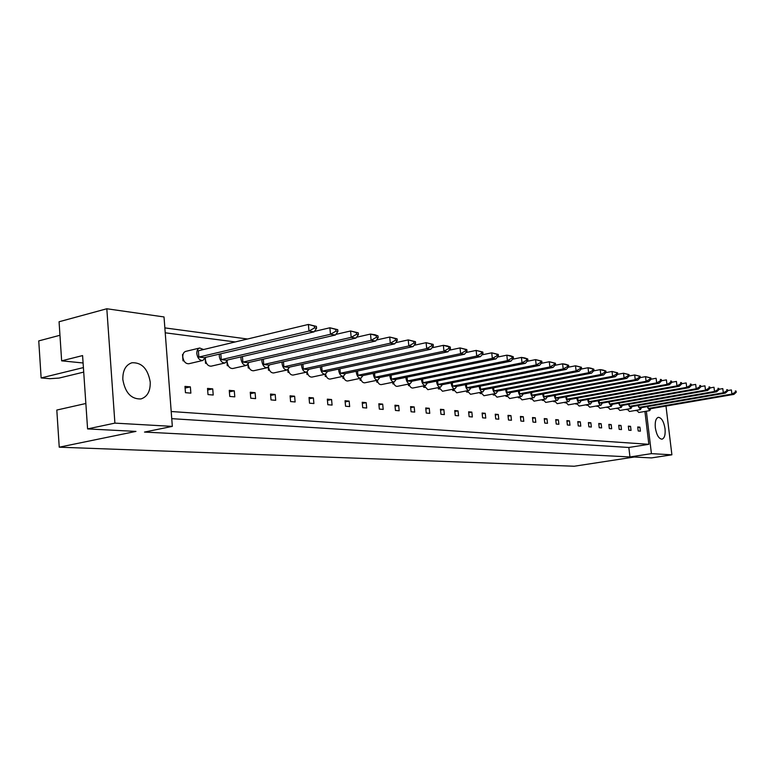 <?xml version="1.0" encoding="UTF-8"?>
<svg xmlns="http://www.w3.org/2000/svg" width="775" height="775" viewBox="0 0 775 775"><rect width="100%" height="100%" fill="white"/><g stroke="black" fill="none" stroke-linecap="round" stroke-linejoin="round"><path stroke-width="1.16" d="M150.224 382.036C147.88 368.764 141.786 362.342 131.934 362.758C125.676 364.899 122.644 370.498 122.837 379.556C125.192 392.818 131.227 399.28 140.953 398.941C147.376 396.81 150.466 391.172 150.224 382.036M665.028 428.682C663.788 421.455 661.55 417.677 658.324 417.338C655.834 418.267 654.836 421.755 655.34 427.81C656.59 435.046 658.818 438.844 662.024 439.173C664.543 438.233 665.541 434.736 665.028 428.682M190.863 393.138L190.369 386.88L184.973 386.396L185.458 392.683L190.863 393.138M183.016 354.446L182.513 354.562L182.997 360.811L184.004 360.927M213.222 395.027L212.728 388.885L207.526 388.411L208.01 394.591L213.222 395.027M205.142 358.467L205.53 363.291L206.557 363.407M234.786 396.858L234.292 390.813L229.264 390.368L229.758 396.432L234.786 396.858M226.93 361.683L227.259 365.684L228.305 365.8M255.605 398.612L255.101 392.683L250.257 392.247L250.751 398.205L255.605 398.612M247.952 364.599L248.233 367.989L249.298 368.115M275.706 400.317L275.202 394.485L270.514 394.058L271.017 399.919L275.706 400.317M268.237 367.272L268.489 370.227L269.564 370.343M295.13 401.963L294.626 396.219L290.092 395.822L290.596 401.576L295.13 401.963M287.835 369.772L288.058 372.378L289.153 372.494M313.904 403.552L313.4 397.904L309.022 397.517L309.525 403.184L313.904 403.552M306.774 372.097L306.978 374.461L308.082 374.577M332.078 405.083L331.574 399.532L327.331 399.154L327.835 404.724L332.078 405.083M325.083 374.277L325.287 376.476L326.391 376.592M349.661 406.575L349.157 401.111L345.049 400.743L345.553 406.226L349.661 406.575M342.812 376.379L343.005 378.423L344.119 378.549M366.691 408.018L366.188 402.642L362.206 402.283L362.719 407.679L366.691 408.018M359.978 378.413L360.152 380.312L361.286 380.438M383.189 409.413L382.685 404.114L378.83 403.775L379.343 409.084L383.189 409.413M376.611 380.38L376.776 382.143L377.909 382.259M399.183 410.769L398.679 405.548L394.95 405.218L395.453 410.45L399.183 410.769M392.731 382.278L392.896 383.916L394.029 384.032M414.702 412.077L414.199 406.943L410.576 406.613L411.079 411.767L414.702 412.077M408.367 384.109L408.522 385.63L409.665 385.756M429.757 413.356L429.253 408.289L425.737 407.979L426.24 413.056L429.757 413.356M423.537 385.892L423.683 387.297L424.826 387.423M444.366 414.586L443.862 409.597L440.452 409.297L440.956 414.296L444.366 414.586M438.272 387.607L438.398 388.914L439.551 389.04M458.558 415.787L458.054 410.876L454.741 410.576L455.245 415.507L458.558 415.787M452.571 389.282L452.697 390.493L453.85 390.619M472.343 416.96L471.839 412.106L468.623 411.816L469.127 416.679L472.343 416.96M466.463 390.9L466.579 392.014L467.732 392.15M485.751 418.093L485.247 413.308L482.118 413.027L482.612 417.822L485.751 418.093M479.967 392.47L480.074 393.506L481.236 393.632M498.78 419.198L498.277 414.48L495.235 414.208L495.729 418.936L498.78 419.198M493.103 393.991L493.2 394.95L494.353 395.076M511.452 420.263L510.958 415.613L507.993 415.352L508.487 420.011L511.452 420.263M505.872 395.473L505.968 396.354L507.121 396.48M523.784 421.309L523.29 416.718L520.403 416.466L520.907 421.067L523.784 421.309M518.301 396.916L518.388 397.72L519.541 397.846M535.796 422.327L535.302 417.793L532.493 417.541L532.987 422.084L535.796 422.327M530.4 398.311L530.478 399.048L531.631 399.173M547.489 423.315L546.995 418.849L544.263 418.597L544.757 423.082L547.489 423.315M542.18 399.668L542.248 400.346L543.411 400.472M558.882 424.274L558.387 419.866L555.723 419.624L556.217 424.051L558.882 424.274M553.65 400.995L553.718 401.605L554.881 401.731M569.974 425.213L569.489 420.864L566.893 420.631L567.377 425L569.974 425.213M564.839 402.273L566.05 402.961M580.795 426.134L580.31 421.832L577.782 421.6L578.266 425.921L580.795 426.134M575.738 403.533L576.949 404.162M591.344 427.025L590.86 422.772L588.39 422.559L588.884 426.822L591.344 427.025M586.365 404.744L587.566 405.335M601.642 427.897L601.158 423.702L598.746 423.479L599.23 427.693L601.642 427.897M596.731 405.935L597.922 406.468M611.678 428.749L611.204 424.603L608.85 424.39L609.334 428.546L611.678 428.749M606.844 407.098L608.036 407.582M621.482 429.573L621.007 425.475L618.712 425.272L619.186 429.379L621.482 429.573M616.716 408.222L617.898 408.667M631.053 430.387L630.569 426.337L628.331 426.134L628.806 430.193L631.053 430.387M626.355 409.326L627.527 409.723M640.392 431.171L639.917 427.17L637.728 426.977L638.203 430.987L640.392 431.171M635.771 410.401L636.934 410.76M165.22 332.804L235.242 341.949M171.75 418.665L628.845 447.475L648.849 444.317L171.197 411.515M648.849 444.317L644.926 411.448M164.852 327.893L247.516 339.014M59.966 335.275L38.75 340.903L41.133 377.938L49.862 378.694L59.065 378.074L83.71 372.107M83.09 362.981L61.651 360.84L59.065 321.761L106.814 308.76L164.019 316.946L172.331 426.386L114.903 423.121L106.814 308.76M85.851 403.494L56.807 410.052L59.239 447.185L574.207 466.24L634.27 457.027L651.504 457.909L671.896 454.809L651.426 453.646L629.959 456.95L144.499 432.072L172.331 426.386M61.651 360.84L82.586 355.58L87.585 428.914L114.903 423.121M87.585 428.914L135.964 431.404L59.239 447.185M651.426 453.646L646.36 411.205M665.987 406.061L671.896 454.809M83.4 367.582L41.133 377.938M628.845 447.475L629.959 456.95M637.796 427.529L639.917 427.17M628.399 426.696L630.569 426.337M618.779 425.853L621.007 425.475M608.917 424.981L611.204 424.603M598.823 424.099L601.158 423.702M588.467 423.189L590.86 422.772M577.85 422.249L580.31 421.832M566.971 421.3L569.489 420.864M555.801 420.312L558.387 419.866M544.341 419.314L546.995 418.849M532.57 418.277L535.302 417.793M520.49 417.221L523.29 416.718M508.071 416.127L510.958 415.613M495.322 415.012L498.277 414.48M482.205 413.869L485.247 413.308M468.71 412.688L471.839 412.106M454.828 411.467L458.054 410.876M440.539 410.217L443.862 409.597M425.833 408.938L429.253 408.289M410.673 407.611L414.199 406.943M395.047 406.255L398.679 405.548M378.936 404.85L382.685 404.114M362.312 403.397L366.188 402.642M345.156 401.905L349.157 401.111M327.447 400.365L331.574 399.532M309.138 398.776L313.4 397.904M290.208 397.139L294.626 396.219M270.64 395.444L275.202 394.485M250.373 393.69L255.101 392.683M229.39 391.869L234.292 390.813M207.652 389.99L212.728 388.885M185.099 388.052L190.369 386.88M647.202 406.633L649.692 410.634L650.806 408.677M636.721 410.237L638.803 412.503L649.692 410.634M650.312 408.754L733.915 394.378L731.92 394.078L648.142 408.512L650.312 408.754M735.456 392.14L736.25 392.257L736.105 391.104L735.301 390.978L735.456 392.14L731.92 394.078L731.387 389.932L727.667 390.581M647.9 406.517L648.142 408.512M735.301 390.978L736.105 391.104M736.25 392.257L733.915 394.378M636.808 410.459L635.8 410.634M637.873 405.519L640.421 409.597L641.564 407.611M627.304 409.161L629.445 411.486L640.421 409.597M641.051 407.698L725.371 393.109L723.327 392.799L638.833 407.447L641.051 407.698M726.902 390.832L727.715 390.958L727.57 389.786L726.747 389.66L726.902 390.832L723.327 392.799L722.794 388.604L718.929 389.282M638.59 405.393L638.833 407.447M726.747 389.66L727.57 389.786M727.715 390.958L725.371 393.109M627.401 409.423L626.394 409.607M628.322 404.366L630.928 408.532L632.1 406.526M617.656 408.057L619.855 410.45L630.928 408.532M631.577 406.613L716.613 391.801L714.511 391.491L629.3 406.352L631.577 406.613M718.134 389.496L718.967 389.622L718.822 388.44L717.979 388.304L718.134 389.496L714.511 391.491L713.978 387.238L709.968 387.946M629.058 404.24L629.3 406.352M717.979 388.304L718.822 388.44M718.967 389.622L716.613 391.801M617.772 408.367L616.755 408.541M608.501 401.993L611.233 406.323L612.463 404.269M597.651 405.771L599.986 408.299L611.233 406.323M611.921 404.366L698.43 389.089L696.221 388.759L609.528 404.095L611.921 404.366M699.932 386.725L700.813 386.851L700.658 385.64L699.777 385.495L699.932 386.725L696.221 388.759L695.679 384.41L691.348 385.175M609.276 401.857L609.528 404.095M699.777 385.495L700.658 385.64M700.813 386.851L698.43 389.089M597.796 406.168L596.779 406.342M587.673 399.483C588.186 402.39 589.145 403.901 590.54 404.007L591.848 401.896M576.629 403.368L579.109 406.042L590.54 404.007M591.267 402.002L679.288 386.241L676.962 385.892L588.758 401.712L591.267 402.002M680.76 383.799L681.69 383.935L681.535 382.685L680.605 382.54L680.76 383.799L676.962 385.892L676.42 381.426L671.731 382.269M588.487 399.338L588.758 401.712M680.605 382.54L681.535 382.685M681.69 383.935L679.288 386.241M576.813 403.853L575.796 404.037M565.76 396.839L565.769 396.887C566.292 399.9 567.29 401.46 568.782 401.566L570.148 399.396M554.522 400.83L557.157 403.668L568.782 401.566M569.538 399.512L659.118 383.238L656.667 382.869L566.903 399.212L569.538 399.512M660.562 380.719L661.54 380.864L661.385 379.585L660.407 379.43L660.562 380.719L656.667 382.869L656.115 378.278L651.048 379.207M566.612 396.684L566.903 399.212M660.407 379.43L661.385 379.585M661.54 380.864L659.118 383.238M554.735 401.421L553.718 401.605M618.528 403.194L621.201 407.437L622.403 405.412M607.774 406.933L610.041 409.394L621.201 407.437M621.87 405.499L707.643 390.464L705.482 390.145L619.535 405.238L621.87 405.499M709.144 388.13L710.007 388.256L709.852 387.054L708.999 386.919L709.144 388.13L705.482 390.145L704.95 385.843L700.774 386.58M619.283 403.058L619.535 405.238M708.999 386.919L709.852 387.054M710.007 388.256L707.643 390.464M607.9 407.282L606.893 407.456M598.213 400.752C598.726 403.601 599.666 405.073 601.012 405.18L602.282 403.097M587.266 404.589L589.678 407.185L601.012 405.18M601.72 403.194L688.985 387.684L686.718 387.345L599.269 402.913L601.72 403.194M690.467 385.282L691.377 385.417L691.222 384.177L690.322 384.042L690.467 385.282L686.718 387.345L686.175 382.937L681.671 383.741M599.007 400.617L599.269 402.913M690.322 384.042L691.222 384.177M691.377 385.417L688.985 387.684M587.431 405.025L586.413 405.209M576.862 398.185L576.862 398.185C577.375 401.15 578.353 402.69 579.797 402.797L581.134 400.665M565.711 402.118L568.269 404.87L579.797 402.797M580.543 400.772L669.338 384.758L666.955 384.4L577.966 400.472L580.543 400.772M670.801 382.278L671.751 382.424L671.596 381.155L670.646 381.009L670.801 382.278L666.955 384.4L666.403 379.876L661.53 380.757M577.695 398.03L577.966 400.472M670.646 381.009L671.596 381.155M671.751 382.424L669.338 384.758M565.915 402.651L564.898 402.835M554.377 395.463L554.377 395.56C554.91 398.612 555.937 400.191 557.467 400.297L558.882 398.108M543.033 399.512L545.745 402.428L557.467 400.297M558.252 398.214L648.627 381.668L646.098 381.3L555.539 397.904L558.252 398.214M650.051 379.111L651.058 379.266L650.903 377.968L649.896 377.812L650.051 379.111L646.098 381.3L645.546 376.64L640.276 377.619L640.121 376.301L639.084 376.146L639.239 377.464L640.276 377.619L637.835 380.07L635.248 379.682L543.876 396.577L546.656 396.887L637.835 380.07M555.249 395.308L555.539 397.904M649.896 377.812L645.546 376.64L650.903 377.968M651.058 379.266L648.627 381.668M543.265 400.162L542.248 400.346M542.674 394.058L542.694 394.184C543.227 397.294 544.283 398.892 545.862 398.989L547.305 396.771M531.233 398.156L534.043 401.159L545.862 398.989M639.239 377.464L635.248 379.682L634.686 374.964L629.126 376.001M543.575 393.884L543.876 396.577M639.084 376.146L634.686 374.964L640.121 376.301M531.495 398.863L530.478 399.048M518.33 391.104L518.349 391.336C518.901 394.543 520.015 396.19 521.682 396.277L523.212 394M506.666 395.327L509.669 398.524L521.682 396.277M522.524 394.126L615.34 376.718L612.599 376.301L519.589 393.787L522.524 394.126M616.706 374.025L617.801 374.189L617.636 372.833L616.542 372.668L616.706 374.025L612.599 376.301L612.027 371.457L605.856 372.63M519.279 390.929L519.589 393.787M616.542 372.668L612.027 371.457L617.636 372.833M617.801 374.189L615.34 376.718M506.976 396.161L505.968 396.354M492.6 387.984L492.629 388.333C493.21 391.637 494.373 393.332 496.145 393.419L497.763 391.075M480.723 392.324L483.929 395.734L496.145 393.419M497.027 391.21L591.528 373.162L588.622 372.736L493.927 390.852L497.027 391.21M592.846 370.382L593.999 370.566L593.844 369.171L592.681 368.987L592.846 370.382L588.622 372.736L588.051 367.747L581.192 369.065M493.597 387.791L493.927 390.852M592.681 368.987L588.051 367.747L590.957 368.193L593.844 369.171M593.999 370.566L591.528 373.162M481.081 393.312L480.074 393.506M530.672 392.596L530.681 392.78C531.233 395.938 532.318 397.556 533.936 397.653L535.418 395.405M519.114 396.761L522.021 399.861L533.936 397.653M534.75 395.531L626.743 378.413L624.078 378.016L531.892 395.202L534.75 395.531M628.137 375.768L629.193 375.933L629.038 374.596L627.973 374.432L628.137 375.768L624.078 378.016L623.517 373.23L617.656 374.335M531.592 392.431L531.892 395.202M627.973 374.432L623.517 373.23L629.038 374.596M629.193 375.933L626.743 378.413M519.395 397.527L518.388 397.72M505.639 389.563L505.668 389.854C506.23 393.109 507.373 394.775 509.088 394.872L510.657 392.557M493.878 393.845L496.969 397.149L509.088 394.872M509.95 392.692L603.609 374.964L600.78 374.548L506.937 392.344L509.95 392.692M604.946 372.233L606.069 372.407L605.914 371.031L604.791 370.857L604.946 372.233L600.78 374.548L600.218 369.627L593.708 370.876M506.618 389.379L506.937 392.344M604.791 370.857L600.218 369.627L603.037 370.062L605.914 371.031M606.069 372.407L603.609 374.964M494.208 394.756L493.2 394.95M479.183 386.347L479.221 386.764C479.802 390.116 481.004 391.84 482.825 391.918L484.491 389.544M467.199 390.755L470.512 394.281L482.825 391.918M483.736 389.689L579.09 371.312L576.096 370.867L480.548 389.321L483.736 389.689M580.378 368.483L581.57 368.668L581.405 367.253L580.213 367.069L580.378 368.483L576.096 370.867L575.525 365.8L568.298 367.214M480.209 386.144L480.548 389.321M580.213 367.069L575.525 365.8L581.405 367.253M581.57 368.668L579.09 371.312M467.587 391.821L466.579 392.014M465.378 384.662L465.417 385.146C466.007 388.566 467.248 390.309 469.127 390.387L470.842 387.975M453.278 389.147L456.707 392.789L469.127 390.387M470.067 388.12L566.273 369.404L563.192 368.948L466.773 387.742L470.067 388.12M567.533 366.527L568.763 366.711L568.598 365.277L567.368 365.083L567.533 366.527L563.192 368.948L562.611 363.804L555.016 365.306M466.434 384.458L466.773 387.742M567.368 365.083L562.611 363.804L565.702 364.279L568.598 365.277M568.763 366.711L566.273 369.404M453.695 390.3L452.697 390.493M436.538 381.135L436.577 381.765C437.187 385.311 438.495 387.103 440.5 387.171L442.312 384.691M424.196 385.756L427.868 389.67L440.5 387.171M441.488 384.846L539.448 365.412L536.174 364.918L438.001 384.448L441.488 384.846M540.64 362.419L541.948 362.623L541.793 361.14L540.485 360.937L540.64 362.419L536.174 364.918L535.593 359.619L527.174 361.315M437.642 380.912L438.001 384.448M540.485 360.937L535.593 359.619L541.793 361.14M541.948 362.623L539.448 365.412M424.671 387.103L423.683 387.297M405.906 377.377L405.955 378.19C406.594 381.852 407.979 383.712 410.111 383.761L412.038 381.203M393.322 382.153C394.204 385.039 395.521 386.444 397.275 386.347L410.111 383.761M411.157 381.377L510.909 361.16L507.412 360.637L407.447 380.951L411.157 381.377M512.023 358.06L513.418 358.273L513.253 356.742L511.858 356.529L512.023 358.06L507.412 360.637L506.831 355.173L497.511 357.081M407.078 377.144L407.447 380.951M511.858 356.529L506.831 355.173L510.318 355.706L513.253 356.742M513.418 358.273L510.909 361.16M393.874 383.712L392.896 383.916M373.337 373.366L373.376 374.373C374.044 378.181 375.517 380.099 377.803 380.128L379.837 377.493M360.501 378.307C361.402 381.416 362.816 382.918 364.744 382.821L377.803 380.128M378.897 377.687L480.471 356.626L476.741 356.064L374.955 377.231L378.897 377.687M481.488 353.4L482.98 353.632L482.815 352.044L481.323 351.821L481.488 353.4L476.741 356.064L476.15 350.416L465.843 352.586M374.567 373.114L374.955 377.231M481.323 351.821L476.15 350.416L482.815 352.044M482.98 353.632L480.471 356.626M361.121 380.108L360.152 380.312M338.636 369.074L338.656 370.314C339.353 374.267 340.923 376.253 343.373 376.262L345.543 373.531M325.519 374.17C326.44 377.541 327.961 379.169 330.102 379.072L343.373 376.262M344.536 373.753L447.95 351.772L443.959 351.182L340.322 373.269L344.536 373.753M448.861 348.421L450.449 348.663L450.285 347.035L448.696 346.783L448.861 348.421L443.959 351.182L443.368 345.34L431.956 347.81M339.915 368.793L340.322 373.269M448.696 346.783L443.368 345.34L447.349 345.96L450.285 347.035M450.449 348.663L447.95 351.772M326.227 376.272L325.287 376.476M301.572 364.453L301.582 365.974C302.298 370.092 303.984 372.145 306.619 372.136L308.925 369.307M288.155 369.578C289.036 373.317 290.702 375.148 293.134 375.061L306.619 372.136M307.84 369.549L413.104 346.59L408.832 345.95L303.335 369.036L307.84 369.549M413.898 343.093L415.603 343.354L415.439 341.659L413.734 341.397L413.898 343.093L408.832 345.95L408.241 339.905L395.608 342.705M302.909 364.163L303.335 369.036M413.734 341.397L408.241 339.905L415.439 341.659M415.603 343.354L413.104 346.59M288.978 372.174L288.058 372.378M261.931 359.484L261.882 361.324C262.647 365.626 264.449 367.747 267.288 367.708L269.748 364.793M248.165 364.357L248.174 364.434C248.93 368.706 250.742 370.818 253.599 370.77L267.288 367.708M268.576 365.054L375.71 341.01L371.109 340.332L263.752 364.502L268.576 365.054M376.35 337.358L378.181 337.638L378.016 335.895L376.185 335.604L376.35 337.358L371.109 340.332L370.508 334.064L356.539 337.251M263.297 359.174L263.752 364.502M376.185 335.604L370.508 334.064L375.11 334.781L378.016 335.895M378.181 337.638L375.71 341.01M249.124 367.796L248.233 367.989M219.412 354.117L219.296 356.345C220.09 360.83 222.037 363.039 225.108 362.962L227.724 359.939M205.433 357.759L205.375 359.6C206.179 364.056 208.117 366.246 211.207 366.168L225.108 362.962M226.455 360.23L335.439 335.013L330.479 334.277L221.282 359.639L226.455 360.23M335.914 331.196L337.89 331.497L337.726 329.675L335.749 329.375L335.914 331.196L330.479 334.277L329.888 327.777L314.418 331.419M220.807 353.787L221.282 359.639M335.749 329.375L329.888 327.777L337.726 329.675M337.89 331.497L335.439 335.013M206.382 363.097L205.53 363.291M451.166 382.927L451.205 383.48C451.815 386.957 453.084 388.73 455.022 388.798L456.785 386.357M438.95 387.481L442.496 391.249L455.022 388.798M455.981 386.512L553.069 367.437L549.892 366.963L452.6 386.124L455.981 386.512M554.299 364.502L555.568 364.696L555.404 363.243L554.135 363.049L554.299 364.502L549.892 366.963L549.31 361.741L541.308 363.339M452.251 382.714L452.6 386.124M554.135 363.049L549.31 361.741L555.404 363.243M555.568 364.696L553.069 367.437M439.396 388.721L438.398 388.914M421.455 379.285L421.493 380.002C422.123 383.606 423.47 385.437 425.533 385.495L427.403 382.966M408.997 383.983C409.859 386.773 411.128 388.12 412.804 388.033L425.533 385.495M426.55 383.141L525.402 363.32L522.021 362.816L422.956 382.724L426.55 383.141M526.564 360.278L527.911 360.482L527.746 358.98L526.399 358.767L526.564 360.278L522.021 362.816L521.439 357.43L512.575 359.232M422.588 379.062L422.956 382.724M526.399 358.767L521.439 357.43L524.82 357.953L527.746 358.98M527.911 360.482L525.402 363.32M409.5 385.437L408.522 385.63M389.883 375.41L389.922 376.311C390.571 380.041 392.005 381.93 394.213 381.968L396.19 379.372M377.163 380.263C378.055 383.257 379.421 384.71 381.261 384.613L394.213 381.968M395.279 379.556L495.942 358.922L492.328 358.389L391.452 379.12L395.279 379.556M497.007 355.764L498.451 355.987L498.286 354.437L496.843 354.214L497.007 355.764L492.328 358.389L491.738 352.828L481.934 354.873M391.075 375.158L391.452 379.12M496.843 354.214L491.738 352.828L498.286 354.437M498.451 355.987L495.942 358.922M377.754 381.939L376.776 382.143M356.267 371.254L356.297 372.378C356.975 376.253 358.496 378.2 360.869 378.229L362.971 375.546M343.296 376.282C344.207 379.508 345.669 381.077 347.704 380.98L360.869 378.229M361.993 375.749L464.487 354.243L460.631 353.662L357.914 375.284L361.993 375.749M465.455 350.959L466.996 351.191L466.821 349.583L465.291 349.351L465.455 350.959L460.631 353.662L460.04 347.927L449.19 350.232M357.517 370.993L357.914 375.284M465.291 349.351L460.04 347.927L466.821 349.583M466.996 351.191L464.487 354.243M343.955 378.219L343.005 378.423M320.414 366.808L320.424 368.173C321.141 372.213 322.758 374.228 325.306 374.228L327.534 371.457M307.152 371.942C308.062 375.478 309.651 377.192 311.928 377.096L325.306 374.228M326.488 371.68L430.832 349.225L426.705 348.614L322.138 371.186L326.488 371.68M431.685 345.805L433.332 346.057L433.167 344.391L431.52 344.139L431.685 345.805L426.705 348.614L426.105 342.676L414.102 345.292M321.722 366.517L322.138 371.186M431.52 344.139L426.105 342.676L433.167 344.391M433.332 346.057L430.832 349.225M307.917 374.257L306.978 374.461M282.09 362.022L282.071 363.688C282.817 367.892 284.561 369.985 287.293 369.956L289.666 367.088M268.508 367.059C269.332 371.06 271.066 373.017 273.701 372.949L287.293 369.956M288.542 367.34L394.746 343.848L390.309 343.189L283.892 366.808L288.542 367.34M395.463 340.273L397.236 340.545L397.071 338.83L395.298 338.559L395.463 340.273L390.309 343.189L389.718 337.038L376.437 340.022M283.447 361.712L283.892 366.808M395.298 338.559L389.718 337.038L397.071 338.83M397.236 340.545L394.746 343.848M269.4 370.024L268.489 370.227M241.044 356.858L240.967 358.873C241.752 363.272 243.621 365.432 246.576 365.383L249.104 362.409M227.133 361.382L227.162 362.061C227.937 366.42 229.807 368.571 232.781 368.512L246.576 365.383M247.893 362.681L355.948 338.074L351.182 337.358L242.895 362.109L247.893 362.681M356.51 334.335L358.418 334.626L358.253 332.843L356.345 332.552L356.51 334.335L351.182 337.358L350.581 330.983L335.885 334.383M242.43 356.529L242.895 362.109M356.345 332.552L350.581 330.983L358.253 332.843M358.418 334.626L355.948 338.074M228.131 365.49L227.259 365.684M203.573 349.525L199.698 348.014C197.673 348.721 196.714 350.62 196.811 353.71C197.635 358.302 199.65 360.559 202.856 360.462L205.549 357.372M199.698 348.014L185.709 351.385C183.675 352.092 182.697 353.981 182.793 357.043C183.617 361.605 185.632 363.843 188.848 363.737L202.856 360.462M204.232 357.682L314.137 331.845L308.983 331.07L198.855 357.072L204.232 357.682M314.505 327.932L316.568 328.242L316.394 326.391L314.34 326.072L314.505 327.932L308.983 331.07L308.392 324.444L198.361 350.775L198.855 357.072M314.34 326.072L308.392 324.444L316.394 326.391M316.568 328.242L314.137 331.845M183.83 360.617L182.997 360.811"/></g></svg>
